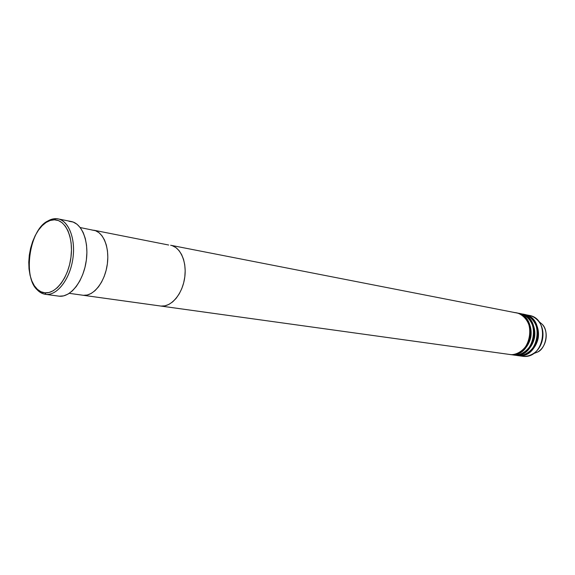 <?xml version="1.0" encoding="UTF-8"?>
<svg xmlns="http://www.w3.org/2000/svg" width="575" height="575" viewBox="0 0 575 575"><rect width="100%" height="100%" fill="white"/><g stroke="black" fill="none" stroke-linecap="round" stroke-linejoin="round"><path stroke-width="0.86" d="M45.439 294.335C40.193 293.487 36.031 289.843 32.976 283.403C36.146 290.059 40.466 293.724 45.943 294.393L59.304 296.204L45.943 294.393L44.893 292.819C18.565 291.805 28.247 218.018 54.381 219.808L50.226 220.462L46.093 222.467L42.126 225.745L38.468 230.144L35.255 235.506L32.595 241.622L30.583 248.278L29.289 255.221L28.764 262.207L29.016 268.985L30.058 275.31L31.841 280.945L34.313 285.682L37.389 289.333L40.954 291.748L44.893 292.819L49.055 292.488L53.267 290.742L57.378 287.644L61.209 283.295L64.616 277.854L67.448 271.551L69.589 264.622L70.948 257.356L71.472 250.046L71.135 243.002L69.956 236.505L67.994 230.819L65.334 226.155L62.086 222.697L58.384 220.556L54.381 219.808L55.775 218.651C51.254 218.687 46.898 220.865 42.701 225.177C46.898 220.865 51.254 218.687 55.775 218.651L54.381 219.808C65.579 219.708 73.622 237.281 70.948 257.356C68.447 277.438 55.962 294.069 44.893 292.819L45.943 294.393C57.435 295.715 70.423 278.458 73.018 257.607C75.792 236.756 67.412 218.529 55.775 218.651L58.046 218.888C69.007 220.865 76.001 239.631 72.723 259.656C69.589 279.702 57.026 295.636 45.943 294.393L59.304 296.204C70.423 297.455 82.987 281.714 86.085 261.891C89.326 242.097 82.268 223.51 71.271 221.519L58.046 218.888M69.266 293.336L83.382 295.298C93.351 296.369 104.47 282.634 107.137 265.391C109.933 248.17 103.565 231.955 93.711 230.201C103.565 231.955 109.933 248.17 107.137 265.391C104.47 282.634 93.351 296.369 83.382 295.298L69.266 293.336M80.241 227.563L95.493 230.697L98.95 232.652L101.983 235.779L104.485 239.969L106.339 245.072L107.468 250.887L107.82 257.183L107.381 263.709L106.159 270.185L104.219 276.367L101.624 281.987L98.497 286.824L94.961 290.698L91.166 293.458L87.249 295.011L83.382 295.298L509.644 354.459C531.652 357.973 538.15 315.941 516.091 312.836L170.718 245.266M68.986 221.282L73.162 222.058L77.028 224.257L80.428 227.815L83.217 232.609L85.287 238.452L86.53 245.13L86.904 252.36L86.379 259.864L84.978 267.325L82.764 274.433L79.824 280.909L76.288 286.479L72.299 290.936L68.022 294.105L63.631 295.873L59.304 296.204M82.85 295.234L69.252 293.343M511.506 354.66L513.396 354.983C535.354 358.484 541.815 316.667 519.807 313.562L518.406 313.353M518.039 355.566L522.617 356.263C544.446 359.742 550.828 318.442 528.942 315.352L524.407 314.46C546.351 317.558 539.925 359.116 518.032 355.623L517.076 355.494M515.236 355.178L517.112 355.501C539.019 358.994 545.445 317.378 523.494 314.281L522.1 314.072M538.322 321.008L542.261 324.336C549.369 331.027 545.876 348.594 537.639 352.029C546.602 347.012 549.111 331.998 542.261 324.336L538.322 321.008M510.586 354.595C515.753 355.731 527.8 351.426 530.869 336.828C533.075 321.914 522.366 313.073 516.558 312.929L517.026 313.016C539.07 316.121 532.579 358.103 510.586 354.595L161.014 306.072C171.091 307.179 182.124 294.45 184.597 278.365C187.198 262.301 180.586 247.042 170.624 245.245C180.586 247.042 187.198 262.301 184.597 278.365C182.124 294.45 171.091 307.179 161.014 306.072L83.382 295.298L87.249 295.011L91.166 293.458L94.961 290.698L98.497 286.824L101.624 281.987L104.219 276.367L106.159 270.185L107.381 263.709L107.82 257.183L107.468 250.887L106.339 245.072L104.485 239.969L101.983 235.779L98.95 232.652L95.493 230.697L91.763 229.993M168.655 245.022L93.804 230.216M527.153 315.107C531.559 315.502 535.296 317.486 538.365 321.058C546.458 330.115 543.476 347.933 532.881 353.862C529.604 355.81 526.183 356.615 522.617 356.263L518.032 355.623C523.178 356.759 535.16 352.504 538.2 338.064C540.392 323.294 529.726 314.532 523.947 314.381L524.407 314.46M532.831 353.898L537.639 352.029C546.645 346.984 549.147 332.041 542.261 324.336L538.365 321.058M514.337 355.055L514.33 355.113C519.484 356.248 531.501 351.965 534.556 337.453C536.755 322.604 526.06 313.806 520.267 313.662L520.734 313.742C542.728 316.847 536.274 358.613 514.33 355.113L513.367 354.976M513.834 355.048L517.112 355.501C522.402 356.809 535.268 351.771 537.51 336.389C538.646 320.922 527.153 313.706 521.69 314.036M517.536 355.566L522.114 356.198M527.943 320.785L527.368 320.987M524.738 351.886L525.392 352.202M172.428 245.741L175.936 247.617L179.041 250.592L181.607 254.553L183.54 259.354L184.748 264.809L185.179 270.703L184.819 276.791L183.677 282.835L181.793 288.592L179.249 293.818L176.158 298.31L172.644 301.897L168.842 304.434L164.917 305.842L161.014 306.072L164.917 305.842L168.842 304.434L172.644 301.897L176.158 298.31L179.249 293.818L181.793 288.592L183.677 282.835L184.819 276.791L185.179 270.703L184.748 264.809L183.54 259.354L181.607 254.553L179.041 250.592L175.936 247.617L172.428 245.741M160.518 306.015L509.644 354.459C514.963 355.781 527.886 350.685 530.157 335.153C531.314 319.52 519.771 312.254 514.287 312.592M510.09 354.531L513.396 354.983C518.7 356.299 531.595 351.232 533.852 335.771C535.002 320.225 523.48 312.987 518.003 313.317M526.089 315.876L524.774 315.452M517.026 313.016L519.807 313.562M532.881 353.862L537.639 352.029M520.734 313.742L523.494 314.281M82.886 295.241L160.475 306.008"/></g></svg>
